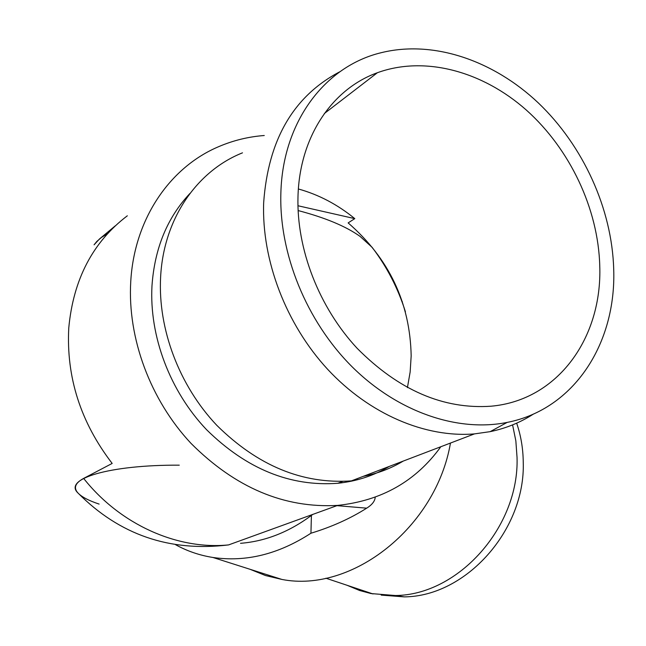 <?xml version="1.0" encoding="UTF-8"?>
<svg xmlns="http://www.w3.org/2000/svg" width="646" height="646" viewBox="0 0 646 646"><rect width="100%" height="100%" fill="white"/><g stroke="black" fill="none" stroke-linecap="round" stroke-linejoin="round"><path stroke-width="0.97" d="M516.655 423.162C520.886 435.461 523.082 448.429 523.244 462.084C525.569 529.89 466.016 596.46 404.307 596.88L381.197 595.103M512.585 424.898L515.847 440.871L517.042 457.473C519.352 526.861 458.361 595.079 395.36 595.523L371.062 593.569L359.644 590.509L347.015 585.26M240.514 543.302L241.669 543.213C266.023 541.065 289.271 531.811 311.412 515.443L310.936 533.233C278.587 554.22 245.916 562.303 212.93 557.474C199.525 555.35 187.057 551.078 175.518 544.675M401.836 301.278L402.329 301.634M375.205 497.218C374.955 501.11 372.112 504.76 366.678 508.168C350.334 518.544 331.753 526.902 310.936 533.233M450.464 443.051C436.066 527.314 352.022 593.214 281.931 579.446L265.514 575.546L250.059 569.296M374.091 249.97L372.088 247.297L360.056 236.388C345.852 226.278 325.196 217.67 298.097 210.556M356.245 479.025L357.69 479.703M115.376 225.753L99.419 239.028L94.074 244.818L96.819 241.442L101.527 237.397L107.624 233.602M179.273 465.168C109.222 464.773 62.904 478.985 77.98 493.003C81.711 496.952 88.76 500.642 99.113 504.09M366.678 508.168L336.937 505.657M312.704 514.434L311.412 515.443M613.7 268.962C616.405 343.139 574.326 409.306 507.175 422.403C457.675 432.416 397.734 412.124 351.997 366.678C306.382 321.143 278.83 253.377 280.881 192.581C282.851 121.295 325.204 66.191 381.019 52.746C433.175 39.745 493.31 60.328 538.368 102.964C583.314 145.899 611.923 208.811 613.7 268.962M533.588 413.965C520.474 422.46 506.004 428.355 490.177 431.649L474.455 433.894C425.472 437.948 369.415 414.288 327.619 369.278C285.968 324.155 261.59 260.265 263.665 202.683C268.179 139.633 293.615 95.971 339.957 71.698M264.262 135.507C248.484 136.71 233.384 140.392 218.946 146.545C169.946 167.088 134.206 218.962 130.742 281.737C127.415 338.108 150.3 399.882 190.998 443.366C235.338 487.738 284.224 508.41 337.648 505.398C381.576 500.747 415.967 481.189 440.822 446.733M127.327 215.796C92.838 242 73.321 279.363 68.775 327.885C66.15 377.119 80.613 422.298 112.17 463.432L83.641 478.395C75.186 482.998 73.297 487.867 77.98 493.003C119.429 534.791 169.632 552.088 228.595 544.909C177.593 550.012 120.326 524.77 83.641 478.395M363.222 476.36C377.676 473.51 391.016 468.423 403.257 461.074M189.981 193.404C167.274 217.581 154.604 248.387 151.98 285.839C149.202 336.211 169.971 391.226 206.559 429.687C246.417 468.931 290.183 486.793 337.842 483.281C356.64 481.31 373.8 475.682 389.336 466.388M474.455 433.894L351.384 480.882C302.562 484.306 257.681 465.774 216.757 425.286C179.192 385.614 157.826 328.951 160.612 277.182C163.503 219.01 196.772 171.012 242.492 152.836M298.379 188.979C318.777 194.656 337.583 204.54 354.783 218.631L348.137 222.894C389.078 258.489 410.089 302.829 411.171 355.914L410.153 371.975L407.424 387.616M599.754 265.764C598.236 208.836 570.038 149.105 526.337 110.062C482.57 71.278 424.818 55.459 377.377 72.732C332.06 88.97 299.518 136.904 297.992 196.513C296.417 249.081 319.019 307.351 357.173 348.339C398.727 390.2 443.334 409.491 490.992 406.213C557.942 400.326 602.379 337.697 599.754 265.764M354.783 218.631L297.935 205.743M325.899 578.21L373.008 593.949M212.93 557.474L281.931 579.446M405.413 311.776C398.041 288.302 386.93 266.806 372.088 247.297M404.307 596.88L395.36 595.523M507.175 422.403L490.177 431.649M228.595 544.909L337.648 505.398M342.646 481.432L337.842 483.281M324.349 113.534L377.377 72.732"/></g></svg>
